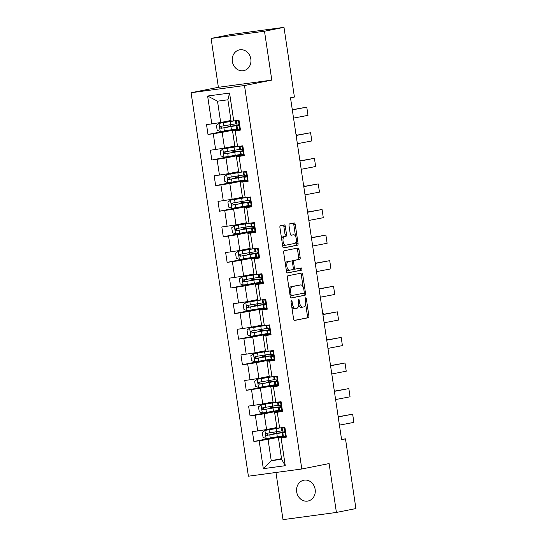 <?xml version="1.0" encoding="UTF-8"?>
<svg xmlns="http://www.w3.org/2000/svg" width="547" height="547" viewBox="0 0 547 547"><rect width="100%" height="100%" fill="white"/><g stroke="black" fill="none" stroke-linecap="round" stroke-linejoin="round"><path stroke-width="0.82" d="M291.401 300.652A1.142 0.547 82.3 0 0 291.031 301.882L293.589 318.99A1.627 0.779 82.3 0 0 294.573 320.453A1.627 0.779 82.3 0 0 294.594 320.446L308.378 317.711A1.627 0.779 82.3 0 0 308.905 315.947L306.347 298.84A1.142 0.547 82.3 0 0 305.657 297.821A1.142 0.547 82.3 0 0 305.643 297.821A1.142 0.547 82.3 0 0 305.274 299.059L305.609 301.267A5.21 2.496 82.3 0 1 303.927 306.908L302.778 307.134A5.21 2.496 82.3 0 1 302.703 307.147A5.21 2.496 82.3 0 1 299.558 302.47L299.23 300.255A1.142 0.547 82.3 0 0 298.539 299.236A1.142 0.547 82.3 0 0 298.156 300.467L298.484 302.682A5.21 2.496 82.3 0 1 296.809 308.323L295.66 308.549A5.21 2.496 82.3 0 1 295.585 308.563A5.21 2.496 82.3 0 1 292.44 303.886L292.105 301.671A1.142 0.547 82.3 0 0 291.421 300.645A1.142 0.547 82.3 0 0 291.401 300.652M232.352 61.496A10.619 9.32 -101.2 0 0 243.654 70.666A10.619 9.32 -101.2 0 0 250.827 59.001A10.619 9.32 -101.2 0 0 239.518 49.839A10.619 9.32 -101.2 0 0 232.352 61.496M296.672 491.869A10.619 9.32 -101.2 0 0 307.975 501.038A10.619 9.32 -101.2 0 0 315.147 489.38A10.619 9.32 -101.2 0 0 303.838 480.211A10.619 9.32 -101.2 0 0 296.672 491.869M285.308 226.396A1.627 0.779 82.3 0 0 284.324 224.933A1.627 0.779 82.3 0 0 284.303 224.933L280.44 225.706A1.627 0.779 82.3 0 0 279.914 227.463L282.751 246.465A1.627 0.779 82.3 0 0 283.736 247.928A1.627 0.779 82.3 0 0 283.756 247.921L297.541 245.186A1.627 0.779 82.3 0 0 298.067 243.422L295.223 224.427A1.627 0.779 82.3 0 0 294.245 222.964A1.627 0.779 82.3 0 0 294.218 222.964L289.548 223.894A1.627 0.779 82.3 0 0 289.021 225.658L290.238 233.788A1.627 0.779 82.3 0 0 291.223 235.251A1.627 0.779 82.3 0 0 291.243 235.244L293.561 234.786A4.355 2.085 82.3 0 1 293.623 234.772A4.355 2.085 82.3 0 1 296.262 238.745A4.355 2.085 82.3 0 1 294.847 243.394L285.773 245.2A4.355 2.085 82.3 0 1 285.712 245.206A4.355 2.085 82.3 0 1 283.072 241.234A4.355 2.085 82.3 0 1 284.488 236.584L285.999 236.283A1.627 0.779 82.3 0 0 286.525 234.526L285.308 226.396L283.866 226.588A1.627 0.779 82.3 0 0 283.127 225.173M271.797 80.101L264.495 31.22L283.996 27.35L230.588 34.557L211.087 38.434L218.39 87.308L191.088 92.73L244.495 85.523L271.797 80.101L218.39 87.308M275.955 472.478L283.004 519.65L336.412 512.443L329.109 463.569L301.807 468.991L244.495 85.523M336.412 512.443L355.912 508.566L345.492 438.865L341.56 439.391M283.996 27.35L294.409 97.058L290.512 97.831L341.595 439.638L345.492 438.865M287.92 275.77A1.627 0.779 82.3 0 0 287.394 277.534L290.231 296.529A1.627 0.779 82.3 0 0 291.216 297.992A1.627 0.779 82.3 0 0 291.243 297.992L305.021 295.25A1.627 0.779 82.3 0 0 305.547 293.493L302.71 274.491A1.627 0.779 82.3 0 0 301.725 273.028A1.627 0.779 82.3 0 0 301.705 273.035L287.92 275.77M286.491 271.497L283.654 252.502A1.627 0.779 82.3 0 1 284.18 250.738L297.958 248.003A1.627 0.779 82.3 0 1 297.985 247.996A1.627 0.779 82.3 0 1 298.97 249.459L300.18 257.589A1.627 0.779 82.3 0 1 299.66 259.353L294.067 260.461A1.627 0.779 82.3 0 0 293.541 262.225L294.348 267.613A1.627 0.779 82.3 0 0 295.332 269.076A1.627 0.779 82.3 0 0 295.353 269.076L301.171 267.921A1.142 0.547 82.3 0 1 301.192 267.914A1.142 0.547 82.3 0 1 301.882 268.953A1.142 0.547 82.3 0 1 301.513 270.17L287.496 272.953A1.627 0.779 82.3 0 0 287.496 272.953A1.627 0.779 82.3 0 1 286.491 271.497M191.088 92.73L248.4 476.198L301.807 468.991M230.882 129.906L207.997 134.453L213.268 133.742L215.621 149.488L210.356 150.199L211.826 160.039L217.091 159.327L219.443 175.074L214.178 175.785L215.648 185.624L220.913 184.913L223.272 200.66L218 201.371L219.47 211.21L224.742 210.499L227.094 226.246L221.822 226.957L223.292 236.796L228.564 236.085L230.916 251.832L225.651 252.543L227.121 262.382L232.386 261.671L234.738 277.418L229.473 278.129L230.943 287.968L236.208 287.257L238.567 303.004L233.295 303.715L234.766 313.561L240.037 312.85L242.389 328.59L237.118 329.301L238.588 339.147L243.859 338.436L246.212 354.176L240.947 354.887L242.417 364.733L247.682 364.022L250.034 379.762L244.769 380.473L246.239 390.319L251.504 389.608L253.863 405.348L248.591 406.059L250.061 415.905L255.333 415.194L257.685 430.94L252.413 431.651L253.883 441.491L259.155 440.779L263.319 468.663L285.26 465.702L281.63 459.295L278.444 437.976L286.259 436.424M207.997 134.453L206.527 124.613L211.798 123.902L207.628 96.019L229.569 93.058L233.74 120.942L239.005 120.231L240.475 130.07L235.21 130.781L237.562 146.528L242.827 145.817L244.304 155.656L239.032 156.367L241.384 172.114L246.656 171.402L248.126 181.242L242.854 181.953L245.206 197.699L250.478 196.988L251.948 206.828L246.676 207.539L249.035 223.285L254.3 222.574L255.77 232.413L250.505 233.125L252.858 248.871L258.122 248.16L259.599 257.999L254.328 258.71L256.68 274.457L261.951 273.746L263.422 283.585L258.15 284.296L260.502 300.043L265.774 299.332L267.244 309.171L261.979 309.882L264.331 325.629L269.596 324.918L271.066 334.764L265.801 335.475L268.153 351.215L273.418 350.504L274.895 360.35L269.623 361.061L271.975 376.801L277.247 376.09L278.717 385.936L273.445 386.647L275.797 402.387L281.069 401.676L282.539 411.522L277.274 412.233L279.626 427.973L284.891 427.269L286.361 437.108L281.096 437.819L285.26 465.702M234.813 146.042L224.516 148.087L222.164 132.347L238.26 129.147M240.372 129.386L232.557 130.938L234.909 146.685L237.562 146.528M222.164 132.347L213.268 133.742M224.516 148.087L215.621 149.488M235.21 130.781L232.557 130.938M238.636 171.628L228.338 173.672L225.986 157.933L242.082 154.733M244.201 154.972L236.379 156.524L238.731 172.271L241.384 172.114M225.986 157.933L217.091 159.327M228.338 173.672L219.443 175.074M239.032 156.367L236.379 156.524M242.458 197.214L232.16 199.258L229.808 183.518L245.904 180.319M248.023 180.558L240.201 182.117L242.553 197.857L245.206 197.699M229.808 183.518L220.913 184.913M232.16 199.258L223.272 200.66M242.854 181.953L240.201 182.117M246.287 222.8L235.989 224.851L233.631 209.104L249.733 205.904M251.846 206.144L244.024 207.703L246.382 223.443L249.035 223.285M233.631 209.104L224.742 210.499M235.989 224.851L227.094 226.246M246.676 207.539L244.024 207.703M250.109 248.386L239.812 250.437L237.46 234.69L253.555 231.49M255.668 231.73L247.853 233.289L250.205 249.029L252.858 248.871M237.46 234.69L228.564 236.085M239.812 250.437L230.916 251.832M250.505 233.125L247.853 233.289M253.931 273.979L243.634 276.023L241.282 260.276L257.377 257.076M259.497 257.322L251.675 258.875L254.027 274.615L256.68 274.457M241.282 260.276L232.386 261.671M243.634 276.023L234.738 277.418M254.328 258.71L251.675 258.875M257.753 299.565L247.456 301.609L245.104 285.862L261.199 282.662M263.319 282.908L255.497 284.461L257.849 300.207L260.502 300.043M245.104 285.862L236.208 287.257M247.456 301.609L238.567 303.004M258.15 284.296L255.497 284.461M261.582 325.15L251.285 327.195L248.926 311.448L265.028 308.248M267.141 308.494L259.319 310.046L261.678 325.793L264.331 325.629M248.926 311.448L240.037 312.85M251.285 327.195L242.389 328.59M261.979 309.882L259.319 310.046M265.404 350.736L255.107 352.781L252.755 337.034L268.85 333.834M270.963 334.08L263.148 335.632L265.5 351.379L268.153 351.215M252.755 337.034L243.859 338.436M255.107 352.781L246.212 354.176M265.801 335.475L263.148 335.632M269.227 376.322L258.929 378.367L256.577 362.62L272.673 359.42M274.792 359.666L266.97 361.218L269.322 376.965L271.975 376.801M256.577 362.62L247.682 364.022M258.929 378.367L250.034 379.762M269.623 361.061L266.97 361.218M273.049 401.908L262.751 403.953L260.399 388.206L276.495 385.013M278.614 385.252L270.792 386.804L273.144 402.551L275.797 402.387M260.399 388.206L251.504 389.608M262.751 403.953L253.863 405.348M273.445 386.647L270.792 386.804M276.878 427.494L266.58 429.539L264.222 413.792L280.324 410.599M282.437 410.838L274.615 412.39L276.973 428.137L279.626 427.973M264.222 413.792L255.333 415.194M266.58 429.539L257.685 430.94M277.274 412.233L274.615 412.39M281.534 458.653L271.237 460.704L268.051 439.378L284.146 436.185M268.051 439.378L259.155 440.779M281.63 459.295L271.237 460.704L263.319 468.663M281.096 437.819L278.444 437.976M264.495 31.22L211.087 38.434M233.74 120.942L231.087 121.099L227.901 99.78L217.508 101.181L220.694 122.501L230.991 120.456M229.569 93.058L227.901 99.78M217.508 101.181L207.628 96.019M220.694 122.501L211.798 123.902M286.184 435.877L277.356 436.848M276.803 433.135L276.597 431.761M276.044 428.055L275.982 427.672M284.146 432.52L283.927 431.05M276.768 436.944L253.883 441.491M272.946 411.358L250.061 415.905M279.538 410.66L273.534 411.262M272.98 407.549L272.775 406.175M272.215 402.469L272.16 402.086M280.324 406.934L280.105 405.464M269.117 385.772L246.239 390.319M275.709 385.074L269.705 385.676M269.151 381.963L268.946 380.589M268.392 376.883L268.338 376.5M276.495 381.341L276.276 379.878M265.295 360.186L242.417 364.733M271.886 359.488L265.883 360.09M265.329 356.377L265.124 355.003M264.57 351.297L264.516 350.914M272.673 355.755L272.454 354.292M261.473 334.6L238.588 339.147M270.881 333.533L262.061 334.504M261.507 330.791L261.302 329.417M260.748 325.711L260.687 325.321M268.85 330.169L268.632 328.706M257.651 309.014L234.766 313.561M267.059 307.947L258.239 308.918M257.685 305.205L257.48 303.831M256.919 300.125L256.864 299.735M265.028 304.583L264.803 303.12M253.822 283.428L230.943 287.968M263.237 282.361L254.41 283.332M253.856 279.62L253.651 278.245M253.097 274.532L253.042 274.15M261.199 278.997L260.981 277.534M250 257.842L227.121 262.382M259.415 256.775L250.588 257.746M250.034 254.034L249.829 252.659M249.275 248.947L249.22 248.564M257.377 253.411L257.158 251.948M246.177 232.256L223.292 236.796M252.769 231.552L246.765 232.16M246.212 228.448L246.006 227.073M245.453 223.361L245.391 222.978M253.555 227.825L253.336 226.362M242.355 206.67L219.47 211.21M248.947 205.966L242.943 206.575M242.389 202.862L242.184 201.487M241.624 197.775L241.569 197.392M249.733 202.24L249.507 200.77M238.526 181.084L215.648 185.624M247.941 180.018L239.114 180.982M238.56 177.276L238.355 175.902M237.801 172.189L237.747 171.806M245.904 176.654L245.685 175.184M234.704 155.498L211.826 160.039M244.119 154.432L235.292 155.396M234.738 151.69L234.533 150.316M233.979 146.603L233.925 146.22M242.082 151.068L241.863 149.598M240.29 128.846L231.47 129.81M230.916 126.104L230.711 124.73M230.157 121.017L230.096 120.634M238.26 125.482L238.041 124.012M291.749 306.689A5.21 2.496 82.3 0 0 294.142 308.754A5.21 2.496 82.3 0 0 294.211 308.747L295.51 308.57M298.6 304.604A5.21 2.496 82.3 0 0 301.26 307.346A5.21 2.496 82.3 0 0 301.335 307.332L302.635 307.154M294.334 320.405L306.935 317.903A1.627 0.779 82.3 0 0 307.462 316.145L305.65 304.023M303.106 286.984L301.267 274.69A1.627 0.779 82.3 0 0 300.522 273.268M290.977 297.951L303.578 295.448A1.627 0.779 82.3 0 0 304.105 293.684L304.009 293.069M291.045 294.546A1.142 0.547 82.3 0 0 291.729 295.571A1.142 0.547 82.3 0 0 291.749 295.565L303.845 293.165A1.142 0.547 82.3 0 0 304.214 291.934L303.865 289.595A5.21 2.496 82.3 0 0 300.713 284.919A5.21 2.496 82.3 0 0 300.645 284.932L292.372 286.573A5.21 2.496 82.3 0 0 290.689 292.214L291.045 294.546L289.958 294.696M299.346 285.11A5.21 2.496 82.3 0 0 299.271 285.117A5.21 2.496 82.3 0 0 299.202 285.124L300.645 284.932M289.206 289.657A5.21 2.496 82.3 0 1 290.929 286.772L299.202 285.124M292.112 261.398A1.627 0.779 82.3 0 1 292.624 260.652L298.211 259.545A1.627 0.779 82.3 0 0 298.737 257.781L297.527 249.651A1.627 0.779 82.3 0 0 296.782 248.235M293.26 268.85A1.627 0.779 82.3 0 0 293.889 269.274A1.627 0.779 82.3 0 0 293.91 269.268L295.312 269.083M287.237 272.919L300.071 270.368A1.142 0.547 82.3 0 0 300.46 269.356A1.142 0.547 82.3 0 0 299.954 268.16M288.269 261.61A4.355 2.085 82.3 0 0 286.854 266.259A4.355 2.085 82.3 0 0 289.493 270.239A4.355 2.085 82.3 0 0 289.554 270.225L292.754 269.589A1.627 0.779 82.3 0 0 293.274 267.832L292.474 262.437A1.627 0.779 82.3 0 0 291.489 260.974A1.627 0.779 82.3 0 0 291.462 260.981L286.826 261.808A4.355 2.085 82.3 0 0 285.397 264.146M286.088 268.768A4.355 2.085 82.3 0 0 288.05 270.43A4.355 2.085 82.3 0 0 288.112 270.423L289.431 270.245M290.067 261.165A1.627 0.779 82.3 0 0 290.047 261.172A1.627 0.779 82.3 0 0 290.019 261.172L291.462 260.981M286.826 261.808L290.019 261.172M281.637 238.991A4.355 2.085 82.3 0 1 283.045 236.783L284.556 236.482A1.627 0.779 82.3 0 0 285.083 234.718L283.866 226.588M282.361 243.859A4.355 2.085 82.3 0 0 284.269 245.405A4.355 2.085 82.3 0 0 284.331 245.391L285.65 245.213M292.242 234.964A4.355 2.085 82.3 0 0 292.18 234.971A4.355 2.085 82.3 0 0 292.119 234.978L293.561 234.786M290.983 235.203L292.119 234.978M295.53 236.325L293.78 224.619A1.627 0.779 82.3 0 0 293.042 223.203M283.496 247.88L296.098 245.377A1.627 0.779 82.3 0 0 296.624 243.613L296.262 241.186M278.177 433.443L278.122 433.053L273.794 433.525L275.777 433.087A0.998 0.479 82.3 0 0 276.098 432.014A0.998 0.479 82.3 0 0 276.071 431.85M279.414 427.986L264.974 430.414L262.328 432.445L263.066 437.368L266.198 438.619L282.594 435.925M264.974 430.414L281.049 427.781M276.939 427.945L276.023 427.925M338.716 416.643L338.627 416.069L338.087 416.178M338.627 416.069L338.08 416.144M276.953 428.021L273.035 428.438L276.003 427.809M281.828 430.838L266.615 433.368C265.473 434.202 265.575 434.851 266.909 435.337L283.442 432.458L276.406 433.183M278.122 433.053L281.308 432.78L268.03 435.111L266.881 433.771M276.782 433.005L276.392 433.087M285.014 428.089L281.438 427.932L282.785 427.549M284.317 427.809L284.953 427.679M284.953 427.651L283.524 427.59L284.666 427.296M338.203 416.944L352.658 414.182L338.176 416.746M282.881 433.128L283.346 436.246L282.621 436.109L282.156 432.998L284.125 433.012M339.427 425.142L353.882 422.38L352.658 414.182L353.882 422.38M285.541 436.007L286.129 435.556M284.166 433.005L284.084 433.019C284.973 432.239 284.878 431.583 283.79 431.05L281.862 431.029L281.39 427.911M284.686 432.417L282.156 432.998M274.355 407.857L274.3 407.467L269.972 407.939L271.955 407.501A0.998 0.479 82.3 0 0 272.276 406.421A0.998 0.479 82.3 0 0 272.249 406.264M275.592 402.401L261.151 404.828L258.505 406.859L259.244 411.782L262.375 413.033L278.765 410.332M261.151 404.828L277.226 402.195M273.117 402.36L272.201 402.339M334.887 391.057L334.805 390.483L334.265 390.592M334.805 390.483L334.258 390.558M273.131 402.435L269.213 402.852L272.18 402.223M278.006 405.252L262.792 407.782C261.651 408.609 261.746 409.265 263.086 409.751L279.613 406.872L272.584 407.597M274.3 407.467L277.479 407.194L264.208 409.525L263.059 408.185M272.96 407.419L272.57 407.501M270.533 382.271L270.471 381.881L266.15 382.353L268.133 381.915A0.998 0.479 82.3 0 0 268.454 380.835A0.998 0.479 82.3 0 0 268.42 380.678M271.77 376.815L257.322 379.242L254.683 381.273L255.415 386.196L258.553 387.447L274.943 384.746M257.322 379.242L273.404 376.609M269.295 376.774L268.372 376.753M331.065 365.471L330.976 364.897L330.443 365.006M330.976 364.897L330.436 364.972M269.309 376.849L265.384 377.266L268.358 376.637M274.184 379.666L258.97 382.196C257.828 383.023 257.924 383.679 259.264 384.165L275.791 381.286L268.755 382.011M270.471 381.881L273.657 381.608L260.386 383.939L259.237 382.599M269.131 381.833L268.741 381.915M281.192 402.503L277.616 402.346L278.963 401.963M280.488 402.223L279.702 402.004L280.837 401.71M334.381 391.358L348.836 388.596L334.347 391.16M282.355 410.291L278.792 410.523L278.327 407.412L280.303 407.426M335.605 399.556L350.059 396.794L348.836 388.596L350.059 396.794M281.719 410.421L282.307 409.963M280.337 407.419L280.262 407.433C281.151 406.653 281.049 405.997 279.968 405.464L278.033 405.443L277.568 402.325M280.864 406.831L278.327 407.412M277.37 376.917L273.794 376.76L275.141 376.377M276.666 376.637L277.308 376.507M277.302 376.48L275.879 376.418L277.014 376.124M330.552 365.772L345.013 363.01L330.525 365.574M278.532 384.705L274.97 384.938L274.505 381.827L276.481 381.84M331.783 373.97L346.237 371.208L345.013 363.01L346.237 371.208M277.89 384.835L278.485 384.377M276.515 381.833L276.44 381.847C277.329 381.068 277.226 380.411 276.146 379.878L274.211 379.857L273.746 376.739M277.042 381.245L274.505 381.827M266.71 356.685L266.649 356.295L262.321 356.767L264.31 356.329A0.998 0.479 82.3 0 0 264.632 355.249A0.998 0.479 82.3 0 0 264.598 355.092M267.948 351.229L253.5 353.656L250.861 355.687L251.593 360.61L254.724 361.861L271.121 359.16M253.5 353.656L269.575 351.024M265.473 351.188L264.55 351.167M327.243 339.885L327.154 339.311L326.614 339.42M327.154 339.311L326.614 339.379M265.48 351.263L261.562 351.68L264.536 351.051M270.362 354.08L255.148 356.61C253.999 357.437 254.102 358.094 255.442 358.579L271.968 355.7L264.933 356.425M266.649 356.295L269.835 356.022L256.564 358.353L255.408 357.013M265.309 356.247L264.919 356.329M262.881 331.099L262.827 330.709L258.499 331.174L260.481 330.744A0.998 0.479 82.3 0 0 260.803 329.663A0.998 0.479 82.3 0 0 260.775 329.506M264.119 325.643L249.678 328.07L247.032 330.101L247.77 335.024L250.902 336.275L267.292 333.574M249.678 328.07L265.753 325.438M261.644 325.595L260.728 325.581M323.421 314.299L323.332 313.718L322.792 313.834M323.332 313.718L322.785 313.793M261.657 325.677L257.74 326.094L260.707 325.465M266.533 328.494L251.319 331.024C250.177 331.851 250.28 332.508 251.613 332.993L268.146 330.115L261.11 330.839M262.827 330.709L266.013 330.429L252.735 332.767L251.586 331.427M261.487 330.661L261.097 330.744M259.059 305.513L259.005 305.123L254.676 305.588L256.659 305.158A0.998 0.479 82.3 0 0 256.981 304.077A0.998 0.479 82.3 0 0 256.953 303.92M260.297 300.057L245.856 302.484L243.21 304.515L243.948 309.438L247.08 310.689L263.469 307.988M245.856 302.484L261.931 299.852M257.822 300.009L256.905 299.988M319.592 288.713L319.51 288.132L318.969 288.248M319.51 288.132L318.963 288.207M257.835 300.091L253.917 300.508L256.885 299.879M262.71 302.908L247.497 305.438C246.355 306.265 246.451 306.922 247.791 307.407L264.317 304.529L257.288 305.253M259.005 305.123L262.184 304.843L248.912 307.182L247.764 305.841M257.664 305.076L257.275 305.151M273.541 351.324L269.965 351.174L271.312 350.791M272.844 351.051L273.479 350.921M273.479 350.894L272.057 350.832L273.192 350.538M326.73 340.186L341.184 337.424L326.703 339.988M274.71 359.119L271.148 359.352L270.683 356.241L272.652 356.254M327.954 348.384L342.415 345.622L341.184 337.424L342.415 345.622M274.068 359.249L274.662 358.791M272.693 356.241L272.618 356.261C273.5 355.482 273.404 354.825 272.324 354.292L270.389 354.271L269.924 351.153M273.213 355.659L270.683 356.241M269.719 325.738L266.143 325.588L267.49 325.205M269.021 325.458L269.657 325.335M269.657 325.308L268.228 325.246L269.37 324.952M322.908 314.6L337.362 311.838L322.88 314.402M267.586 330.785L268.051 333.896L267.326 333.766L266.861 330.648L268.83 330.668M324.132 322.798L338.586 320.036L337.362 311.838L338.586 320.036M270.245 333.663L270.833 333.205M268.871 330.655L268.789 330.675C269.678 329.896 269.582 329.239 268.495 328.706L266.567 328.685L266.095 325.568M269.391 330.067L266.861 330.648M265.897 300.153L262.321 300.002L263.668 299.619M265.192 299.872L265.835 299.749M265.828 299.722L264.406 299.66L265.541 299.366M319.086 289.014L333.54 286.252L319.051 288.816M263.763 305.199L264.228 308.31L263.497 308.18L263.032 305.062L265.008 305.082M320.31 297.212L334.764 294.45L333.54 286.252L334.764 294.45M266.423 308.077L267.011 307.619M265.042 305.069L264.967 305.089C265.856 304.31 265.753 303.653 264.673 303.12L262.738 303.1L262.273 299.982M265.568 304.481L263.032 305.062M255.237 279.927L255.175 279.538L250.854 280.002L252.837 279.572A0.998 0.479 82.3 0 0 253.158 278.491A0.998 0.479 82.3 0 0 253.124 278.334M256.475 274.471L242.027 276.898L239.388 278.929L240.119 283.852L243.258 285.096L259.647 282.402M242.027 276.898L258.109 274.266M253.999 274.423L253.076 274.403M315.769 263.128L315.681 262.546L315.147 262.663M315.681 262.546L315.14 262.622M254.013 274.505L250.088 274.922L253.063 274.286M258.888 277.322L243.675 279.852C242.533 280.679 242.629 281.336 243.969 281.821L260.495 278.943L253.459 279.661M255.175 279.538L258.362 279.257L245.09 281.596L243.941 280.255M253.835 279.49L253.446 279.565M262.075 274.567L258.499 274.416L259.846 274.033M261.37 274.286L260.584 274.074L261.719 273.78M315.257 263.428L329.718 260.666L315.229 263.23M259.934 279.613L260.406 282.724L259.675 282.594L259.21 279.476L261.186 279.496M316.487 271.627L330.942 268.864L329.718 260.666L330.942 268.864M262.594 282.491L263.189 282.033M261.22 279.483L261.145 279.503C262.034 278.717 261.931 278.067 260.851 277.534L258.916 277.514L258.451 274.396M261.746 278.895L259.21 279.476M251.415 254.341L251.353 253.952L247.025 254.417L249.015 253.986A0.998 0.479 82.3 0 0 249.336 252.905A0.998 0.479 82.3 0 0 249.302 252.748M252.652 248.885L238.205 251.312L235.566 253.343L236.297 258.266L239.429 259.51L255.825 256.817M238.205 251.312L254.28 248.68M250.177 248.837L249.254 248.817M311.947 237.542L311.858 236.96L311.318 237.077M311.858 236.96L311.318 237.036M250.184 248.919L246.266 249.336L249.241 248.7M255.066 251.736L239.853 254.266C238.704 255.093 238.807 255.75 240.147 256.235L256.673 253.357L249.637 254.075M251.353 253.952L254.54 253.671L241.268 256.01L240.112 254.67M250.013 253.904L249.623 253.979M258.246 248.981L254.67 248.83L256.017 248.447M257.548 248.7L258.184 248.577M258.184 248.55L256.762 248.488L257.897 248.194M311.434 237.842L325.889 235.08L311.407 237.644M256.112 254.027L256.577 257.138L255.852 257.008L255.387 253.89L257.357 253.911M312.658 246.041L327.12 243.278L325.889 235.08L327.12 243.278M258.772 256.905L259.367 256.447M257.398 253.897L257.322 253.911C258.205 253.131 258.109 252.475 257.028 251.948L255.093 251.921L254.628 248.81M257.917 253.309L255.387 253.89M247.586 228.755L247.531 228.366L243.203 228.831L245.186 228.4A0.998 0.479 82.3 0 0 245.507 227.32A0.998 0.479 82.3 0 0 245.48 227.162M248.823 223.299L234.383 225.726L231.737 227.757L232.475 232.673L235.607 233.925L251.996 231.231M234.383 225.726L250.458 223.094M246.348 223.251L245.432 223.231M308.125 211.956L308.036 211.374L307.496 211.491M308.036 211.374L307.489 211.45M246.362 223.333L242.444 223.75L245.412 223.114M251.237 226.143L236.024 228.68C234.882 229.508 234.984 230.164 236.318 230.643L252.851 227.771L245.815 228.489M247.531 228.366L250.717 228.085L237.439 230.424L236.29 229.084M246.191 228.318L245.801 228.393M254.423 223.395L250.847 223.244L252.194 222.861M253.726 223.114L254.362 222.991M254.362 222.964L252.933 222.903L254.075 222.608M307.612 212.257L322.067 209.494L307.585 212.058M255.586 231.19L252.03 231.422L251.565 228.304L253.535 228.325M308.836 220.455L323.291 217.692L322.067 209.494L323.291 217.692M254.95 231.319L255.538 230.861M253.576 228.311L253.493 228.325C254.382 227.545 254.287 226.889 253.199 226.362L251.271 226.335L250.799 223.224M254.095 227.723L251.565 228.304M243.764 203.169L243.702 202.78L239.381 203.245L241.364 202.814A0.998 0.479 82.3 0 0 241.685 201.734A0.998 0.479 82.3 0 0 241.658 201.576M245.001 197.713L230.56 200.14L227.914 202.171L228.653 207.087L231.784 208.339L248.174 205.645M230.56 200.14L246.635 197.508M242.526 197.665L241.61 197.645M304.296 186.37L304.214 185.789L303.674 185.905M304.214 185.789L303.667 185.864M242.54 197.747L238.622 198.164L241.589 197.529M247.415 200.558L232.202 203.094C231.06 203.922 231.155 204.578 232.496 205.057L249.022 202.185L241.993 202.903M243.702 202.78L246.888 202.499L233.617 204.838L232.468 203.498M242.369 202.732L241.979 202.807M250.601 197.809L247.025 197.658L248.372 197.276M249.897 197.529L250.54 197.405M250.533 197.378L249.111 197.317L250.246 197.023M303.79 186.671L318.245 183.908L303.756 186.472M251.764 205.604L248.201 205.836L247.736 202.718L249.712 202.732M305.014 194.869L319.469 192.106L318.245 183.908L319.469 192.106M251.128 205.734L251.716 205.275M249.747 202.725L249.671 202.739C250.56 201.959 250.458 201.303 249.377 200.776L247.442 200.749L246.977 197.638M250.273 202.137L247.736 202.718M239.942 177.584L239.88 177.194L235.559 177.659L237.542 177.228A0.998 0.479 82.3 0 0 237.863 176.148A0.998 0.479 82.3 0 0 237.829 175.984M241.179 172.127L226.732 174.555L224.092 176.585L224.824 181.501L227.955 182.753L244.352 180.059M226.732 174.555L242.813 171.922M238.704 172.079L237.781 172.059M300.474 160.784L300.385 160.203L299.852 160.319M300.385 160.203L299.845 160.278M238.718 172.155L234.793 172.578L237.767 171.943M243.593 174.972L228.379 177.502C227.237 178.336 227.333 178.992 228.673 179.471L245.2 176.599L238.164 177.317M239.88 177.194L243.066 176.913L229.795 179.252L228.646 177.912M238.54 177.146L238.15 177.221M246.779 172.223L243.203 172.073L244.55 171.69M246.075 171.943L246.718 171.82M246.711 171.792L245.288 171.731L246.423 171.437M299.961 161.085L314.422 158.315L299.934 160.886M244.639 177.262L245.111 180.38L244.379 180.25L243.914 177.132L245.89 177.146M301.192 169.283L315.646 166.52L314.422 158.315L315.646 166.52M247.299 180.148L247.894 179.69M245.924 177.139L245.849 177.153C246.738 176.373 246.635 175.717 245.555 175.184L243.62 175.163L243.155 172.052M246.451 176.551L243.914 177.132M236.113 151.998L236.058 151.608L231.73 152.073L233.719 151.635A0.998 0.479 82.3 0 0 234.034 150.562A0.998 0.479 82.3 0 0 234.007 150.398M237.357 146.541L222.909 148.969L220.27 150.999L221.002 155.916L224.133 157.167L240.53 154.473M222.909 148.969L238.984 146.336M234.882 146.493L233.959 146.473M296.652 135.198L296.563 134.617L296.023 134.733M296.563 134.617L296.023 134.692M234.889 146.569L230.971 146.986L233.945 146.357M239.771 149.386L224.55 151.916C223.408 152.75 223.511 153.406 224.851 153.885L241.377 151.013L234.342 151.731M236.058 151.608L239.244 151.328L225.973 153.666L224.817 152.326M234.718 151.56L234.328 151.635M242.95 146.637L239.374 146.48L240.721 146.097M242.253 146.357L241.466 146.145L242.601 145.844M296.139 135.492L310.593 132.73L296.112 135.3M240.817 151.676L241.282 154.794L240.557 154.664L240.092 151.546L242.061 151.56M297.363 143.697L311.824 140.935L310.593 132.73L311.824 140.935M243.477 154.555L244.071 154.104M242.102 151.553L242.027 151.567C242.909 150.787 242.813 150.131 241.733 149.598L239.798 149.577L239.333 146.459M242.622 150.965L240.092 151.546M232.29 126.412L232.236 126.022L227.908 126.487L229.89 126.049A0.998 0.479 82.3 0 0 230.212 124.976A0.998 0.479 82.3 0 0 230.184 124.812M233.528 120.955L219.087 123.383L216.441 125.413L217.18 130.33L220.311 131.581L236.701 128.887M219.087 123.383L235.162 120.75M231.053 120.908L230.137 120.887M292.83 109.605L292.741 109.031L292.201 109.14M292.741 109.031L292.194 109.106M231.066 120.983L227.149 121.4L230.116 120.771M235.942 123.8L220.728 126.33C219.586 127.164 219.689 127.82 221.022 128.299L237.555 125.42L230.519 126.145M232.236 126.022L235.422 125.742L222.144 128.08L220.995 126.74M230.896 125.974L230.506 126.049M239.128 121.051L235.552 120.894L236.899 120.511M238.43 120.771L239.066 120.641M239.066 120.62L237.637 120.559L238.779 120.258M292.317 109.906L306.771 107.144L292.289 109.715M236.995 126.09L237.46 129.208L236.735 129.078L236.27 125.96L238.239 125.974M293.541 118.111L307.995 115.349L306.771 107.144L307.995 115.349M239.654 128.969L240.242 128.518M238.28 125.967L238.198 125.981C239.087 125.201 238.991 124.545 237.904 124.012L235.976 123.991L235.504 120.873M238.8 125.379L236.27 125.96M291.353 304.029L292.44 303.886M298.149 300.406L299.23 300.255M298.477 302.614L299.558 302.47M305.267 298.99L306.347 298.84M307.462 316.145L308.905 315.947M306.935 317.903L308.378 317.711M291.025 301.814L292.105 301.671M301.267 274.69L302.71 274.491M304.105 293.684L305.547 293.493M303.578 295.448L305.021 295.25M290.929 286.772L292.372 286.573M289.609 292.358L290.689 292.214M297.527 249.651L298.97 249.459M298.737 257.781L300.18 257.589M298.211 259.545L299.66 259.353M292.624 260.652L294.067 260.461M292.46 262.369L293.541 262.225M293.267 267.763L294.348 267.613M300.071 270.368L301.513 270.17M285.083 234.718L286.525 234.526M284.556 236.482L285.999 236.283M283.045 236.783L284.488 236.584M293.78 224.619L295.223 224.427M296.624 243.613L298.067 243.422M296.098 245.377L297.541 245.186M276.775 432.951L275.777 433.087M264.905 430.468L266.122 438.585M276.85 433.737L277.315 436.855M275.702 433.86L275.626 433.361M274.943 428.78L274.868 428.28M276.085 428.657L276.556 431.768M269.794 434.892L270.259 438.01M269.028 429.812L269.5 432.923M268.03 435.111L266.909 435.337M285.602 435.959L284.392 427.836M281.903 431.05L281.438 427.932M282.662 436.13L282.197 433.019M282.587 431.159L282.122 428.041M272.953 407.365L271.955 407.501M261.083 404.883L262.293 412.999M273.021 408.151L273.486 411.269M271.88 408.274L271.804 407.775M271.114 403.194L271.045 402.695M272.262 403.071L272.727 406.182M265.965 409.306L266.43 412.424M265.206 404.226L265.671 407.337M264.208 409.525L263.086 409.751M269.124 381.779L268.133 381.915M257.261 379.297L258.471 387.413M269.199 382.565L269.664 385.683M268.051 382.688L267.975 382.189M267.292 377.608L267.216 377.109M268.44 377.485L268.905 380.596M262.143 383.721L262.608 386.838M261.384 378.64L261.849 381.751M260.386 383.939L259.264 384.165M281.78 410.373L280.57 402.25M278.081 405.464L277.616 402.346M278.84 410.544L278.375 407.433M278.765 405.573L278.3 402.455M279.524 410.66L279.059 407.542M277.958 384.787L276.741 376.664M274.259 379.878L273.794 376.76M275.018 384.958L274.553 381.847M274.936 379.987L274.471 376.869M275.702 385.074L275.23 381.956M265.302 356.193L264.31 356.329M253.432 353.711L254.649 361.827M265.377 356.979L265.842 360.097M264.228 357.102L264.153 356.603M263.469 352.022L263.394 351.523M264.618 351.899L265.083 355.01M258.321 358.135L258.786 361.252M257.562 353.047L258.027 356.165M256.564 358.353L255.442 358.579M261.48 330.607L260.481 330.744M249.61 328.125L250.827 336.241M261.555 331.393L262.02 334.511M260.406 331.516L260.331 331.017M259.647 326.429L259.572 325.937M260.789 326.306L261.261 329.424M254.499 332.549L254.964 335.667M253.733 327.462L254.205 330.579M252.735 332.767L251.613 332.993M257.658 305.021L256.659 305.158M245.788 302.539L246.998 310.655M257.726 305.807L258.191 308.925M256.584 305.93L256.509 305.431M255.818 300.843L255.743 300.344M256.967 300.72L257.432 303.838M250.67 306.963L251.135 310.081M249.911 301.876L250.376 304.994M248.912 307.182L247.791 307.407M274.136 359.194L272.919 351.078M270.43 354.292L269.965 351.174M271.196 359.372L270.724 356.261M271.114 354.401L270.649 351.283M271.873 359.482L271.408 356.37M270.307 333.608L269.097 325.492M266.608 328.706L266.143 325.588M267.367 333.786L266.902 330.668M267.292 328.815L266.827 325.697M266.485 308.023L265.274 299.906M262.786 303.12L262.321 300.002M263.545 308.2L263.08 305.082M263.469 303.229L263.004 300.112M253.829 279.435L252.837 279.572M241.965 276.953L243.176 285.069M253.904 280.221L254.369 283.339M252.755 280.344L252.68 279.845M251.996 275.257L251.921 274.758M253.145 275.134L253.61 278.252M246.847 281.377L247.312 284.495M246.088 276.29L246.553 279.408M245.09 281.596L243.969 281.821M262.663 282.437L261.445 274.32M258.963 277.527L258.499 274.416M259.722 282.614L259.257 279.496M259.64 277.644L259.175 274.526M250.006 253.849L249.015 253.986M238.136 251.36L239.354 259.483M250.082 254.635L250.547 257.753M248.933 254.758L248.858 254.259M248.174 249.671L248.099 249.172M249.323 249.548L249.788 252.666M243.025 255.791L243.49 258.909M242.266 250.704L242.731 253.822M241.268 256.01L240.147 256.235M258.84 256.851L257.623 248.735M255.134 251.941L254.67 248.83M255.9 257.028L255.428 253.911M255.818 252.058L255.353 248.94M246.184 228.263L245.186 228.4M234.314 225.774L235.525 233.897M246.259 229.049L246.724 232.167M245.111 229.172L245.035 228.673M244.352 224.085L244.277 223.586M245.494 223.962L245.965 227.08M239.203 230.205L239.668 233.323M238.437 225.118L238.902 228.236M237.439 230.424L236.318 230.643M255.011 231.265L253.801 223.149M251.312 226.355L250.847 223.244M252.071 231.443L251.606 228.325M251.996 226.472L251.531 223.354M252.755 231.552L252.29 228.434M242.362 202.677L241.364 202.814M230.492 200.188L231.702 208.311M242.43 203.463L242.895 206.581M241.289 203.587L241.213 203.087M240.523 198.499L240.448 198M241.671 198.376L242.136 201.494M235.374 204.619L235.839 207.737M234.615 199.532L235.08 202.65M233.617 204.838L232.496 205.057M251.189 205.679L249.979 197.563M247.49 200.77L247.025 197.658M248.249 205.857L247.784 202.739M248.174 200.886L247.709 197.768M248.933 205.966L248.468 202.848M238.533 177.091L237.542 177.228M226.67 174.602L227.88 182.725M238.608 177.878L239.073 180.995M237.46 178.001L237.384 177.502M236.701 172.914L236.625 172.414M237.849 172.79L238.314 175.908M231.552 179.033L232.017 182.144M230.793 173.946L231.258 177.064M229.795 179.252L228.673 179.471M247.367 180.093L246.15 171.977M243.668 175.184L243.203 172.073M244.427 180.271L243.962 177.153M244.345 175.293L243.88 172.182M234.711 151.505L233.719 151.635M222.841 149.016L224.058 157.139M234.786 152.292L235.251 155.403M233.637 152.415L233.562 151.916M232.878 147.328L232.803 146.828M234.027 147.205L234.492 150.322M227.73 153.447L228.195 156.558M226.971 148.36L227.436 151.478M225.973 153.666L224.851 153.885M243.545 154.507L242.328 146.391M239.839 149.598L239.374 146.48M240.605 154.685L240.133 151.567M240.523 149.707L240.058 146.596M230.889 125.919L229.89 126.049M219.019 123.431L220.229 131.553M230.964 126.706L231.429 129.817M229.815 126.829L229.74 126.33M229.056 121.742L228.981 121.243M230.198 121.619L230.67 124.737M223.901 127.861L224.373 130.972M223.142 122.774L223.607 125.892M222.144 128.08L221.022 128.299M239.716 128.921L238.506 120.805M236.017 124.012L235.552 120.894M236.776 129.099L236.311 125.981M236.701 124.121L236.236 121.01M294.142 308.754L295.585 308.563M301.26 307.346L302.703 307.147M299.271 285.117L300.713 284.919M293.889 269.274L295.332 269.076M288.05 270.43L289.493 270.239M290.047 261.172L291.489 260.974M284.269 245.405L285.712 245.206M292.18 234.971L293.623 234.772M273.794 433.525L273.89 434.161M273.035 428.438L273.131 429.074M269.972 407.939L270.068 408.575M269.213 402.852L269.309 403.488M266.15 382.353L266.239 382.989M265.384 377.266L265.48 377.902M262.321 356.767L262.416 357.403M261.562 351.68L261.657 352.316M258.499 331.174L258.594 331.81M257.74 326.094L257.835 326.73M254.676 305.588L254.772 306.224M253.917 300.508L254.013 301.144M250.854 280.002L250.943 280.638M250.088 274.922L250.184 275.558M247.025 254.417L247.121 255.052M246.266 249.336L246.362 249.972M243.203 228.831L243.299 229.466M242.444 223.75L242.54 224.386M239.381 203.245L239.477 203.881M238.622 198.164L238.718 198.8M235.559 177.659L235.648 178.295M234.793 172.578L234.889 173.214M231.73 152.073L231.825 152.709M230.971 146.986L231.066 147.622M227.908 126.487L228.003 127.123M227.149 121.4L227.244 122.036"/></g></svg>
